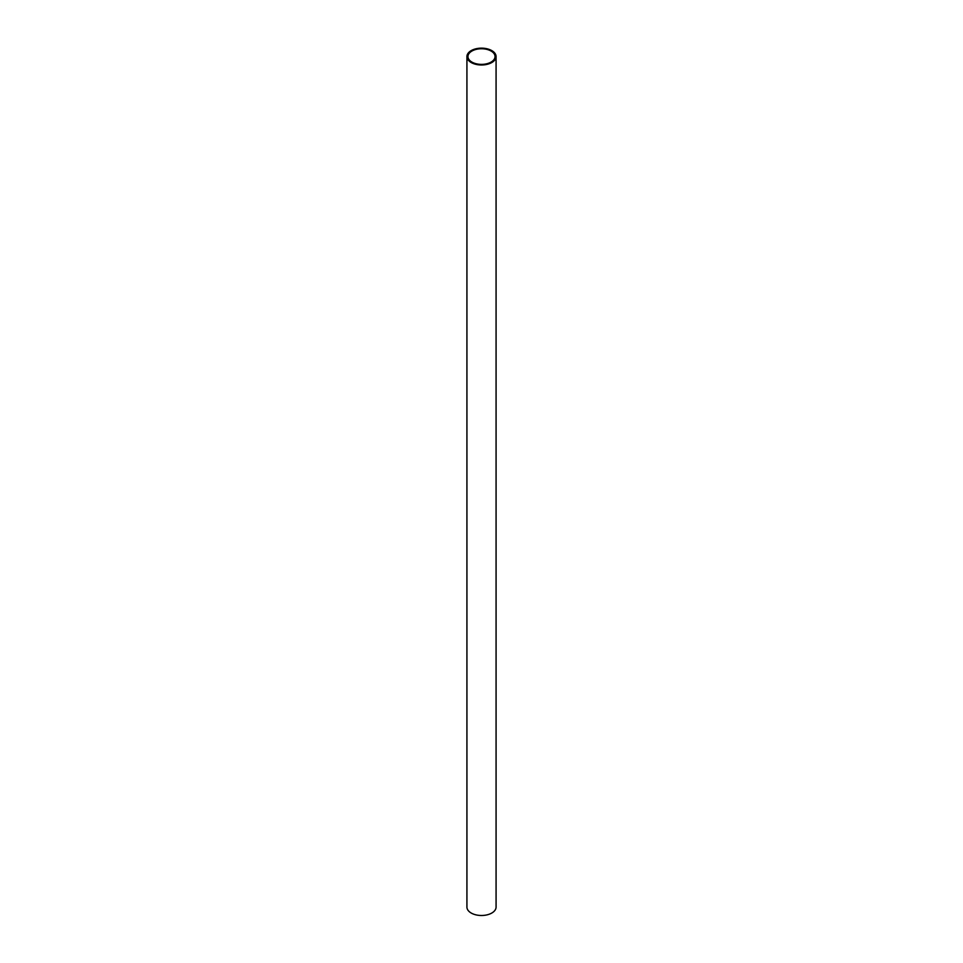 <?xml version="1.0" encoding="UTF-8"?>
<svg xmlns="http://www.w3.org/2000/svg" width="963" height="963" viewBox="0 0 963 963"><rect width="100%" height="100%" fill="white"/><g stroke="black" fill="none" stroke-linecap="round" stroke-linejoin="round"><path stroke-width="1.44" d="M471.93 62.101A13.542 7.812 180 0 1 467.958 56.564A13.542 7.812 180 0 1 481.5 48.752A13.542 7.812 180 0 1 495.042 56.564A13.542 7.812 180 0 1 486.676 63.787A13.542 7.812 180 0 1 471.93 62.101M471.184 62.523A14.577 8.414 0 0 0 487.085 64.352A14.577 8.414 0 0 0 496.077 56.564A14.577 8.414 0 0 0 481.5 48.15A14.577 8.414 0 0 0 466.923 56.564A14.577 8.414 0 0 0 471.184 62.523M496.077 56.564L496.077 907.074A14.577 8.414 180 0 1 487.085 914.85A14.577 8.414 180 0 1 471.184 913.02A14.577 8.414 180 0 1 466.923 907.074L466.923 56.564"/></g></svg>

